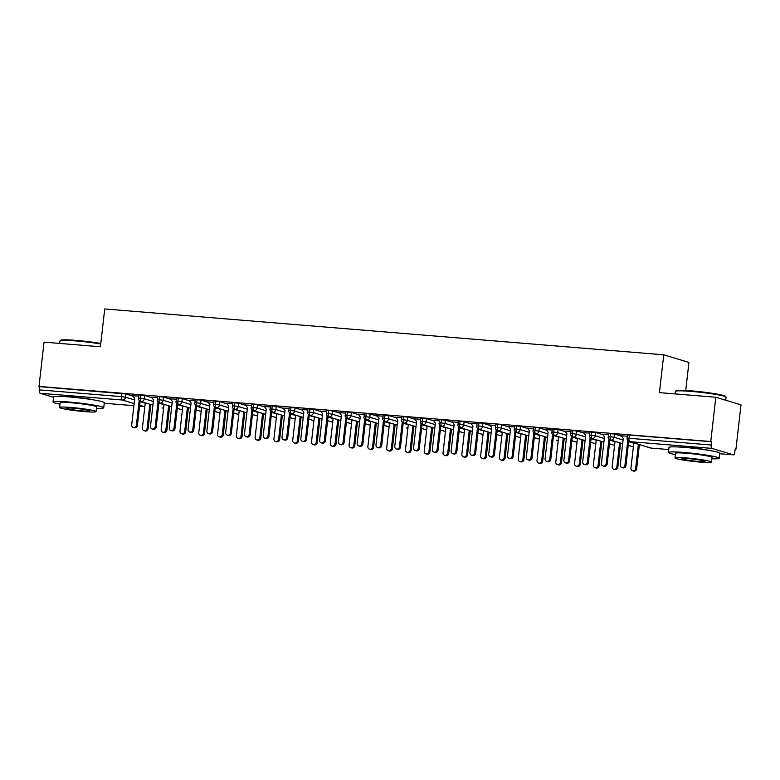 <?xml version="1.0" encoding="UTF-8"?>
<svg xmlns="http://www.w3.org/2000/svg" width="780" height="780" viewBox="0 0 780 780"><rect width="100%" height="100%" fill="white"/><g stroke="black" fill="none" stroke-linecap="round" stroke-linejoin="round"><path stroke-width="1.17" d="M65.53 396.649A15.922 1.209 6.5 0 1 73.115 397.01A15.922 1.209 6.5 0 1 92.742 399.75M680.92 447.135A15.922 1.209 6.5 0 1 688.506 447.496A15.922 1.209 6.5 0 1 708.133 450.235M53.557 397.312L40.189 393.266A3.062 1.17 -85.3 0 1 39.39 389.893L39.761 386.656L39 386.422L44.05 342.137L100.415 346.759L104.725 308.939L663.741 354.802L659.432 392.623L715.806 397.244L741 404.869L735.95 449.153L735.189 448.919L734.818 452.156A3.062 1.17 94.7 0 1 733.424 454.867L719.638 453.736L733.327 454.847A3.062 1.17 94.7 0 0 733.424 454.867M735.169 449.085L735.95 449.153M685.737 390.468L688.935 362.427L663.741 354.802M711.955 448.383L629.792 441.636A3.062 1.17 94.7 0 1 628.992 438.262L627.1 438.262L627.461 435.026L629.362 435.026L628.992 438.262L711.155 445A3.062 1.17 94.7 0 0 711.955 448.383L733.327 454.847M629.362 435.026L711.526 441.763L710.765 441.529L715.806 397.244M711.155 445L711.526 441.763M39 386.422L710.765 441.529M621.338 435.835L627.334 436.176M133.078 396.142L125.892 393.968L125.522 397.205L134.54 399.935M39.761 386.656L125.892 393.968M152.919 405.113L141.151 401.554A3.062 1.17 -85.3 0 1 140.351 398.171L138.547 398.18L138.908 394.943L144.68 395.509L144.31 398.746L153.328 401.476M151.866 397.693L144.68 395.509M132.785 395.762L138.781 396.094M159.51 396.474L159.139 399.711L163.098 400.286A3.062 2.818 106.8 0 1 159.49 402.997L171.697 406.692L159.939 403.094A3.062 1.17 -85.3 0 1 159.139 399.711L157.336 399.721L157.706 396.484L163.469 397.059L163.098 400.286L172.117 403.016M170.664 399.233L163.469 397.059M151.573 397.303L157.57 397.644M190.495 408.194L178.727 404.635A3.062 1.17 -85.3 0 1 177.928 401.252L176.124 401.261L176.495 398.024L182.257 398.599L181.896 401.837L190.915 404.557M189.452 400.774L182.257 398.599M170.362 398.843L176.358 399.185M209.284 409.734L197.516 406.175A3.062 1.17 -85.3 0 1 196.716 402.792L194.912 402.802L195.283 399.565L201.055 400.14L200.684 403.377L209.703 406.097M208.24 402.314L201.055 400.14M189.16 400.384L195.156 400.725M228.082 411.274L216.304 407.716A3.062 1.17 -85.3 0 1 215.504 404.342L213.701 404.342L214.071 401.105L219.843 401.68L219.472 404.918L228.491 407.648M227.029 403.855L219.843 401.68M207.948 401.924L213.944 402.265M246.87 412.815L235.102 409.256A3.062 1.17 -85.3 0 1 234.302 405.883L232.499 405.883L232.869 402.656L238.631 403.221L238.261 406.458L247.28 409.188M245.827 405.395L238.631 403.221M226.736 403.465L232.732 403.806M265.658 414.365L253.89 410.797A3.062 1.17 -85.3 0 1 253.09 407.423L251.287 407.433L251.657 404.196L257.419 404.761L257.049 407.998L266.068 410.728M264.615 406.936L257.419 404.761M245.524 405.005L251.521 405.346M284.447 415.906L272.678 412.347A3.062 1.17 -85.3 0 1 271.879 408.964L270.075 408.973L270.445 405.736L276.218 406.302L275.847 409.539L284.866 412.269M283.403 408.476L276.218 406.302M264.322 406.546L270.309 406.887M303.235 417.446L291.466 413.887A3.062 1.17 -85.3 0 1 290.667 410.504L288.863 410.514L289.234 407.277L295.006 407.843L294.635 411.079L303.654 413.81M302.192 410.017L295.006 407.843M283.111 408.086L289.107 408.427M309.826 408.808L309.465 412.045L313.423 412.62A3.062 2.818 106.8 0 1 309.816 415.331L322.023 419.026L310.264 415.428A3.062 1.17 -85.3 0 1 309.465 412.045L307.661 412.055L308.022 408.817L313.794 409.383L313.423 412.62L322.442 415.35M320.99 411.567L313.794 409.383M301.899 409.627L307.895 409.968M340.821 420.527L329.053 416.969A3.062 1.17 -85.3 0 1 328.253 413.585L326.45 413.595L326.82 410.358L332.582 410.933L332.212 414.16L341.231 416.89M339.778 413.107L332.582 410.933M320.687 411.177L326.683 411.518M359.609 422.068L347.841 418.509A3.062 1.17 -85.3 0 1 347.041 415.126L345.238 415.135L345.608 411.898L351.37 412.474L351.01 415.711L360.029 418.431M358.566 414.648L351.37 412.474M339.476 412.718L345.472 413.059M378.398 423.608L366.629 420.049A3.062 1.17 -85.3 0 1 365.83 416.666L364.026 416.676L364.397 413.439L370.168 414.014L369.798 417.251L378.817 419.971M377.354 416.188L370.168 414.014M358.273 414.258L364.27 414.599M397.195 425.149L385.427 421.59A3.062 1.17 -85.3 0 1 384.628 418.216L382.824 418.216L383.185 414.979L388.957 415.555L388.586 418.792L397.605 421.522M396.142 417.729L388.957 415.555M377.062 415.798L383.058 416.14M415.984 426.689L404.215 423.13A3.062 1.17 -85.3 0 1 403.416 419.757L401.612 419.757L401.983 416.53L407.745 417.095L407.375 420.332L416.393 423.062M414.94 419.269L407.745 417.095M395.85 417.339L401.846 417.68M434.772 428.23L423.004 424.671A3.062 1.17 -85.3 0 1 422.204 421.298L420.401 421.298L420.771 418.07L426.533 418.636L426.173 421.873L435.191 424.603M433.729 420.81L426.533 418.636M414.638 418.88L420.635 419.221M453.56 429.78L441.792 426.212A3.062 1.17 -85.3 0 1 440.993 422.838L439.189 422.848L439.559 419.611L445.331 420.176L444.961 423.413L453.979 426.143M452.517 422.351L445.331 420.176M433.436 420.42L439.433 420.761M460.151 421.142L459.79 424.378L463.749 424.954A3.062 2.818 106.8 0 1 460.142 427.664L472.348 431.36L460.59 427.762A3.062 1.17 -85.3 0 1 459.79 424.378L457.987 424.388L458.348 421.151L464.119 421.717L463.749 424.954L472.768 427.684M471.305 423.891L464.119 421.717M452.224 421.96L458.221 422.302M491.147 432.861L479.378 429.302A3.062 1.17 -85.3 0 1 478.579 425.919L476.775 425.929L477.145 422.692L482.908 423.257L482.537 426.494L491.556 429.224M490.103 425.441L482.908 423.257M471.013 423.501L477.009 423.842M509.935 434.401L498.166 430.843A3.062 1.17 -85.3 0 1 497.367 427.459L495.563 427.469L495.934 424.232L501.696 424.808L501.335 428.035L510.354 430.765M508.892 426.982L501.696 424.808M489.801 425.051L495.797 425.392M528.723 435.942L516.955 432.383A3.062 1.17 -85.3 0 1 516.155 429L514.351 429.01L514.722 425.773L520.494 426.348L520.124 429.585L529.142 432.305M527.68 428.522L520.494 426.348M508.599 426.592L514.595 426.933M547.521 437.482L535.743 433.924A3.062 1.17 -85.3 0 1 534.943 430.54L533.14 430.55L533.51 427.313L539.282 427.889L538.912 431.125L547.931 433.846M546.468 430.063L539.282 427.889M527.387 428.132L533.383 428.473M566.309 439.023L554.541 435.464A3.062 1.17 -85.3 0 1 553.742 432.081L551.938 432.091L552.298 428.854L558.071 429.429L557.7 432.666L566.719 435.396M565.266 431.603L558.071 429.429M546.175 429.673L552.172 430.014M585.097 440.563L573.329 437.005A3.062 1.17 -85.3 0 1 572.53 433.631L570.726 433.631L571.096 430.394L576.859 430.969L576.488 434.206L585.507 436.936M584.054 433.144L576.859 430.969M564.964 431.213L570.96 431.555M603.886 442.104L592.117 438.545A3.062 1.17 -85.3 0 1 591.318 435.172L589.514 435.172L589.885 431.944L595.647 432.51L595.286 435.747L604.305 438.477M602.842 434.684L595.647 432.51M583.762 432.754L589.748 433.095M610.477 433.475L610.106 436.712L614.075 437.287A3.062 2.818 106.8 0 1 610.467 439.998L622.674 443.693L610.906 440.086A3.062 1.17 -85.3 0 1 610.106 436.712L608.303 436.722L608.673 433.485L614.445 434.05L614.075 437.287L623.093 440.017M621.631 436.225L614.445 434.05M602.55 434.294L608.546 434.635M632.521 446.569A3.062 1.17 -85.3 0 1 632.385 446.569A3.062 1.17 -85.3 0 1 632.288 446.56L628.251 445.341M633.418 446.404A3.062 2.818 106.8 0 1 631.839 446.462L632.365 446.569A3.062 1.17 -85.3 0 1 632.365 446.569A3.062 3.062 0 0 0 633.409 446.482M589.514 435.172C589.036 436.342 589.758 437.434 591.669 438.457A3.062 2.818 106.8 0 0 595.286 435.747L591.318 435.172L591.688 431.935M613.724 445.019A3.062 1.17 -85.3 0 1 613.587 445.029A3.062 1.17 -85.3 0 1 613.499 445.019L609.463 443.791M614.63 444.863A3.062 2.818 106.8 0 1 613.051 444.922L613.577 445.029A3.062 1.17 -85.3 0 1 613.577 445.029A3.062 3.062 0 0 0 614.62 444.941M570.726 433.631C570.248 434.801 570.96 435.893 572.881 436.917A3.062 2.818 106.8 0 0 576.488 434.206L572.53 433.631L572.9 430.394M594.935 443.479A3.062 1.17 -85.3 0 1 594.799 443.488A3.062 1.17 -85.3 0 1 594.701 443.469L590.675 442.25M595.842 443.323A3.062 2.818 106.8 0 1 594.253 443.381L594.779 443.488A3.062 1.17 -85.3 0 1 594.779 443.488A3.062 3.062 0 0 0 595.832 443.401M551.938 432.091C551.45 433.261 552.172 434.353 554.092 435.377A3.062 2.818 106.8 0 0 557.7 432.666L553.742 432.081L554.102 428.854M576.147 441.938A3.062 1.17 -85.3 0 1 576.01 441.948A3.062 1.17 -85.3 0 1 575.991 441.948A3.062 1.17 -85.3 0 1 575.913 441.928L571.886 440.71M533.14 430.55C532.662 431.72 533.383 432.812 535.304 433.826A3.062 2.818 106.8 0 0 538.912 431.125L534.943 430.54L535.314 427.313M558.256 440.232A3.062 2.818 106.8 0 1 557.125 440.388L557.203 440.407A3.062 1.17 -85.3 0 1 557.203 440.407A3.062 1.17 -85.3 0 1 557.125 440.388A3.062 2.818 106.8 0 1 556.676 440.3M557.359 440.398A3.062 1.17 -85.3 0 1 557.222 440.407A3.062 3.062 0 0 0 558.246 440.32M514.351 429.01C513.874 430.17 514.595 431.272 516.506 432.286A3.062 2.818 106.8 0 0 520.124 429.585L516.155 429L516.526 425.763M538.561 438.857A3.062 1.17 -85.3 0 1 538.424 438.867A3.062 1.17 -85.3 0 1 538.414 438.867A3.062 1.17 -85.3 0 1 538.337 438.848L534.3 437.629M495.563 427.469C495.085 428.63 495.797 429.721 497.718 430.745A3.062 2.818 106.8 0 0 501.335 428.035L497.367 427.459L497.738 424.223M519.773 437.317A3.062 1.17 -85.3 0 1 519.636 437.327A3.062 1.17 -85.3 0 1 519.538 437.307L515.512 436.088M520.679 437.151A3.062 2.818 106.8 0 1 519.1 437.209L519.617 437.327A3.062 1.17 -85.3 0 1 519.617 437.327A3.062 3.062 0 0 0 520.669 437.229M476.775 425.929C476.287 427.089 477.009 428.181 478.93 429.205A3.062 2.818 106.8 0 0 482.537 426.494L478.579 425.919L478.949 422.682M500.984 435.776A3.062 1.17 -85.3 0 1 500.848 435.786A3.062 1.17 -85.3 0 1 500.828 435.786A3.062 1.17 -85.3 0 1 500.75 435.767L496.723 434.548M482.196 434.236A3.062 1.17 -85.3 0 1 482.06 434.245A3.062 1.17 -85.3 0 1 482.04 434.236A3.062 1.17 -85.3 0 1 481.962 434.226L477.925 433.007M439.189 422.848C438.711 424.008 439.433 425.1 441.344 426.124A3.062 2.818 106.8 0 0 444.961 423.413L440.993 422.838L441.363 419.601M464.305 432.529A3.062 2.818 106.8 0 1 463.174 432.685L459.137 431.467L463.252 432.695A3.062 1.17 -85.3 0 1 463.252 432.695A3.062 1.17 -85.3 0 1 463.174 432.685A3.062 2.818 106.8 0 1 462.725 432.588M463.408 432.695A3.062 1.17 -85.3 0 1 463.261 432.705A3.062 3.062 0 0 0 464.295 432.607M420.401 421.298C419.923 422.468 420.635 423.56 422.555 424.583A3.062 2.818 106.8 0 0 426.173 421.873L422.204 421.298L422.575 418.06M444.61 431.145A3.062 1.17 -85.3 0 1 444.473 431.155A3.062 1.17 -85.3 0 1 444.376 431.145L440.349 429.916M445.517 430.989A3.062 2.818 106.8 0 1 443.937 431.048L444.464 431.155A3.062 1.17 -85.3 0 1 444.464 431.155A3.062 3.062 0 0 0 445.507 431.067M401.612 419.757C401.135 420.927 401.846 422.019 403.767 423.043A3.062 2.818 106.8 0 0 407.375 420.332L403.416 419.757L403.786 416.52M425.822 429.604A3.062 1.17 -85.3 0 1 425.685 429.614A3.062 1.17 -85.3 0 1 425.587 429.595L421.561 428.376M426.728 429.448A3.062 2.818 106.8 0 1 425.139 429.507L425.665 429.614A3.062 1.17 -85.3 0 1 425.665 429.614A3.062 3.062 0 0 0 426.719 429.526M382.824 418.216C382.337 419.386 383.058 420.478 384.979 421.502A3.062 2.818 106.8 0 0 388.586 418.792L384.628 418.216L384.988 414.979M407.93 427.908A3.062 2.818 106.8 0 1 406.799 428.054L406.877 428.074A3.062 1.17 -85.3 0 1 406.799 428.054A3.062 2.818 106.8 0 1 406.351 427.966M364.026 416.676C363.548 417.846 364.27 418.938 366.181 419.952A3.062 2.818 106.8 0 0 369.798 417.251L365.83 416.666L366.2 413.439M388.245 426.523A3.062 1.17 -85.3 0 1 388.108 426.533A3.062 1.17 -85.3 0 1 388.011 426.514L383.974 425.295M389.142 426.358A3.062 2.818 106.8 0 1 387.562 426.426L388.089 426.533A3.062 1.17 -85.3 0 1 388.089 426.533A3.062 3.062 0 0 0 389.132 426.445M345.238 415.135C344.76 416.296 345.481 417.398 347.392 418.411A3.062 2.818 106.8 0 0 351.01 415.711L347.041 415.126L347.412 411.889M369.447 424.983A3.062 1.17 -85.3 0 1 369.31 424.993A3.062 1.17 -85.3 0 1 369.301 424.993A3.062 1.17 -85.3 0 1 369.223 424.973L365.186 423.755M326.45 413.595C325.972 414.755 326.683 415.847 328.604 416.871A3.062 2.818 106.8 0 0 332.212 414.16L328.253 413.585L328.624 410.348M350.659 423.442A3.062 1.17 -85.3 0 1 350.522 423.452A3.062 1.17 -85.3 0 1 350.425 423.433L346.398 422.214M351.565 423.277A3.062 2.818 106.8 0 1 349.976 423.335L350.503 423.452A3.062 1.17 -85.3 0 1 350.503 423.452A3.062 3.062 0 0 0 351.556 423.365M331.87 421.902A3.062 1.17 -85.3 0 1 331.734 421.912A3.062 1.17 -85.3 0 1 331.715 421.912A3.062 1.17 -85.3 0 1 331.636 421.892L327.61 420.673M288.863 410.514C288.385 411.674 289.107 412.766 291.028 413.79A3.062 2.818 106.8 0 0 294.635 411.079L290.667 410.504L291.037 407.267M313.979 420.196A3.062 2.818 106.8 0 1 312.848 420.352L308.812 419.133L312.926 420.361A3.062 1.17 -85.3 0 1 312.926 420.361A3.062 1.17 -85.3 0 1 312.848 420.352A3.062 2.818 106.8 0 1 312.4 420.254M313.082 420.361A3.062 1.17 -85.3 0 1 312.946 420.371A3.062 3.062 0 0 0 313.969 420.274M270.075 408.973C269.597 410.134 270.319 411.226 272.23 412.25A3.062 2.818 106.8 0 0 275.847 409.539L271.879 408.964L272.249 405.727M294.284 418.821A3.062 1.17 -85.3 0 1 294.148 418.831A3.062 1.17 -85.3 0 1 294.06 418.811L290.023 417.593M295.191 418.655A3.062 2.818 106.8 0 1 293.611 418.714L294.138 418.821A3.062 1.17 -85.3 0 1 294.138 418.821A3.062 3.062 0 0 0 295.181 418.733M251.287 407.433C250.809 408.593 251.521 409.685 253.441 410.709A3.062 2.818 106.8 0 0 257.049 407.998L253.09 407.423L253.461 404.186M275.496 417.271A3.062 1.17 -85.3 0 1 275.36 417.281A3.062 1.17 -85.3 0 1 275.262 417.271L271.235 416.052M276.403 417.115A3.062 2.818 106.8 0 1 274.814 417.173L275.34 417.281A3.062 1.17 -85.3 0 1 275.34 417.281A3.062 3.062 0 0 0 276.393 417.193M232.499 405.883C232.011 407.053 232.732 408.145 234.653 409.168A3.062 2.818 106.8 0 0 238.261 406.458L234.302 405.883L234.673 402.646M256.708 415.73A3.062 1.17 -85.3 0 1 256.571 415.74A3.062 1.17 -85.3 0 1 256.474 415.72L252.447 414.502M257.615 415.574A3.062 2.818 106.8 0 1 256.025 415.633L256.552 415.74A3.062 1.17 -85.3 0 1 256.552 415.74A3.062 3.062 0 0 0 257.605 415.652M213.701 404.342C213.223 405.512 213.944 406.604 215.865 407.628A3.062 2.818 106.8 0 0 219.472 404.918L215.504 404.342L215.875 401.105M237.919 414.19A3.062 1.17 -85.3 0 1 237.783 414.2A3.062 1.17 -85.3 0 1 237.764 414.2A3.062 1.17 -85.3 0 1 237.685 414.18L233.649 412.961M194.912 402.802C194.434 403.972 195.156 405.064 197.067 406.087A3.062 2.818 106.8 0 0 200.684 403.377L196.716 402.792L197.086 399.565M219.121 412.649A3.062 1.17 -85.3 0 1 218.985 412.659A3.062 1.17 -85.3 0 1 218.897 412.639L214.861 411.421M220.028 412.493A3.062 2.818 106.8 0 1 218.449 412.552L218.975 412.659A3.062 1.17 -85.3 0 1 218.975 412.659A3.062 3.062 0 0 0 220.018 412.571M176.124 401.261C175.646 402.421 176.358 403.523 178.279 404.537A3.062 2.818 106.8 0 0 181.896 401.837L177.928 401.252L178.298 398.014M200.333 411.109A3.062 1.17 -85.3 0 1 200.197 411.119A3.062 1.17 -85.3 0 1 200.187 411.119A3.062 1.17 -85.3 0 1 200.099 411.099L196.072 409.88M181.545 409.568A3.062 1.17 -85.3 0 1 181.409 409.578A3.062 1.17 -85.3 0 1 181.311 409.558L177.284 408.34M182.452 409.402A3.062 2.818 106.8 0 1 180.862 409.461L181.389 409.578A3.062 1.17 -85.3 0 1 181.389 409.578A3.062 3.062 0 0 0 182.442 409.49M138.547 398.18C138.06 399.34 138.781 400.433 140.702 401.456A3.062 2.818 106.8 0 0 144.31 398.746L140.351 398.171L140.712 394.933M163.654 407.862A3.062 2.818 106.8 0 1 162.523 408.018L162.601 408.037A3.062 1.17 -85.3 0 1 162.523 408.018A3.062 2.818 106.8 0 1 162.074 407.921M621.212 435.679L623.279 438.399L620.256 464.89A2.554 2.35 -73.2 0 0 621.865 467.522A2.554 2.35 -73.2 0 0 624.956 465.27L625.95 465.572A2.554 2.35 106.8 0 1 622.859 467.825L621.865 467.522M628.709 441.314L625.95 465.572M627.773 440.554L624.956 465.27M635.642 468.507L636.636 468.809A2.554 2.35 106.8 0 1 633.545 471.061L632.56 470.759A2.554 2.35 -73.2 0 0 635.642 468.507L638.401 444.308M633.818 442.913L630.942 468.127A2.554 2.35 -73.2 0 0 632.56 470.759M636.636 468.809L639.395 444.6M602.423 434.138L604.49 436.858L601.468 463.349A2.554 2.35 -73.2 0 0 603.076 465.982A2.554 2.35 -73.2 0 0 606.167 463.729L607.162 464.032A2.554 2.35 106.8 0 1 604.071 466.284L603.076 465.982M609.921 439.774L607.162 464.032M608.985 439.013L606.167 463.729M583.635 432.598L585.692 435.318L582.679 461.809A2.554 2.35 -73.2 0 0 584.288 464.441A2.554 2.35 -73.2 0 0 587.379 462.189L588.364 462.491A2.554 2.35 106.8 0 1 585.283 464.744L584.288 464.441M591.133 438.233L588.364 462.491M590.187 437.463L587.379 462.189M564.847 431.048L566.904 433.768L563.891 460.268A2.554 2.35 -73.2 0 0 565.5 462.901A2.554 2.35 -73.2 0 0 568.581 460.648L569.575 460.951A2.554 2.35 106.8 0 1 566.485 463.203L565.5 462.901M572.344 436.693L569.575 460.951M571.399 435.923L568.581 460.648M546.058 429.507L548.116 432.227L545.093 458.728A2.554 2.35 -73.2 0 0 546.702 461.36A2.554 2.35 -73.2 0 0 549.793 459.108L550.787 459.41A2.554 2.35 106.8 0 1 547.697 461.662L546.702 461.36M553.547 435.152L550.787 459.41M552.611 434.382L549.793 459.108M616.853 466.966L617.848 467.269A2.554 2.35 106.8 0 1 614.757 469.511L613.762 469.219A2.554 2.35 -73.2 0 0 616.853 466.966L619.612 442.767M615.03 441.382L612.154 466.577A2.554 2.35 -73.2 0 0 613.762 469.219M617.848 467.269L620.607 443.069M598.065 465.426L599.059 465.728A2.554 2.35 106.8 0 1 595.969 467.971L594.974 467.678A2.554 2.35 -73.2 0 0 598.065 465.426L600.824 441.226M596.232 439.832L593.365 465.036A2.554 2.35 -73.2 0 0 594.974 467.678M599.059 465.728L601.809 441.519M579.277 463.885L580.261 464.188A2.554 2.35 106.8 0 1 577.181 466.43L576.186 466.128A2.554 2.35 -73.2 0 0 579.277 463.885L582.026 439.676M577.444 438.292L574.577 463.495A2.554 2.35 -73.2 0 0 576.186 466.128M580.261 464.188L583.021 439.978M560.479 462.345L561.473 462.637A2.554 2.35 106.8 0 1 558.383 464.89L557.398 464.587A2.554 2.35 -73.2 0 0 560.479 462.345L563.238 438.136M558.655 436.751L555.789 461.955A2.554 2.35 -73.2 0 0 557.398 464.587M561.473 462.637L564.233 438.438M675.46 391.267L676.143 390.731A24.901 1.891 6.5 0 1 691.48 390.868A24.901 1.891 6.5 0 1 725.478 396.357L726.024 397.03A25.516 1.94 -173.5 0 0 691.178 391.404A25.516 1.94 -173.5 0 0 675.46 391.267A25.516 1.94 -173.5 0 0 675.373 391.404L675.09 393.9M725.731 400.247L726.073 397.186A25.516 1.94 -173.5 0 0 726.024 397.03M711.867 458.786A25.516 1.94 -173.5 0 0 719.121 458.26A25.516 1.94 -173.5 0 0 684.226 452.478A25.516 1.94 -173.5 0 0 668.411 452.478A25.516 1.94 -173.5 0 0 675.363 454.623M719.121 458.26L719.696 453.2A25.516 1.94 -173.5 0 0 684.801 447.427A25.516 1.94 -173.5 0 0 668.986 447.427L668.411 452.478M674.983 457.938L675.509 453.287A18.369 1.394 6.5 0 1 686.897 453.287A18.369 1.394 6.5 0 1 712.023 457.45L711.487 462.101A18.369 1.394 -173.5 0 0 686.361 457.938A18.369 1.394 -173.5 0 0 674.983 457.938A18.369 1.394 -173.5 0 0 700.108 462.101A18.369 1.394 -173.5 0 0 711.487 462.101M688.808 458.679A11.837 0.897 -173.5 0 0 681.476 458.679A11.837 0.897 -173.5 0 0 697.661 461.36A11.837 0.897 -173.5 0 0 705.003 461.36A11.837 0.897 -173.5 0 0 688.808 458.679M100.727 344A25.516 1.94 -173.5 0 0 75.796 340.918A25.516 1.94 -173.5 0 0 60.07 340.782L60.752 340.246A24.901 1.891 6.5 0 1 76.089 340.382A24.901 1.891 6.5 0 1 100.795 343.453M96.476 408.301A25.516 1.94 -173.5 0 0 103.73 407.774A25.516 1.94 -173.5 0 0 68.835 401.993A25.516 1.94 -173.5 0 0 53.02 401.993A25.516 1.94 -173.5 0 0 59.972 404.137M103.73 407.774L104.305 402.714A25.516 1.94 -173.5 0 0 69.41 396.942A25.516 1.94 -173.5 0 0 53.605 396.942L53.02 401.993M59.592 407.452L60.128 402.802A18.369 1.394 6.5 0 1 71.507 402.802A18.369 1.394 6.5 0 1 96.632 406.965L96.096 411.616A18.369 1.394 -173.5 0 0 70.98 407.452A18.369 1.394 -173.5 0 0 59.592 407.452A18.369 1.394 -173.5 0 0 84.718 411.616A18.369 1.394 -173.5 0 0 96.096 411.616M73.417 408.194A11.837 0.897 -173.5 0 0 66.085 408.194A11.837 0.897 -173.5 0 0 82.27 410.875A11.837 0.897 -173.5 0 0 89.612 410.875A11.837 0.897 -173.5 0 0 73.417 408.194M60.07 340.782A25.516 1.94 -173.5 0 0 59.982 340.918L59.699 343.415M527.26 427.966L529.327 430.687L526.305 457.177A2.554 2.35 -73.2 0 0 527.914 459.82A2.554 2.35 -73.2 0 0 531.005 457.567L531.999 457.87A2.554 2.35 106.8 0 1 528.908 460.112L527.914 459.82M534.758 433.612L531.999 457.87M533.822 432.841L531.005 457.567M541.691 460.805L542.685 461.097A2.554 2.35 106.8 0 1 539.594 463.349L538.6 463.047A2.554 2.35 -73.2 0 0 541.691 460.805L544.45 436.595M539.867 435.211L536.991 460.415A2.554 2.35 -73.2 0 0 538.6 463.047M542.685 461.097L545.444 436.898M508.472 426.426L510.529 429.146L507.517 455.637A2.554 2.35 -73.2 0 0 509.125 458.279A2.554 2.35 -73.2 0 0 512.216 456.027L513.201 456.329A2.554 2.35 106.8 0 1 510.12 458.572L509.125 458.279M515.97 432.071L513.201 456.329M515.034 431.301L512.216 456.027M489.684 424.885L491.741 427.606L488.728 454.096A2.554 2.35 -73.2 0 0 490.337 456.729A2.554 2.35 -73.2 0 0 493.418 454.486L494.413 454.789A2.554 2.35 106.8 0 1 491.332 457.031L490.337 456.729M497.182 430.531L494.413 454.789M496.236 429.76L493.418 454.486M470.896 423.345L472.953 426.065L469.93 452.556A2.554 2.35 -73.2 0 0 471.549 455.188A2.554 2.35 -73.2 0 0 474.63 452.946L475.624 453.238A2.554 2.35 106.8 0 1 472.534 455.491L471.549 455.188M478.384 428.981L475.624 453.238M477.448 428.22L474.63 452.946M522.902 459.254L523.897 459.556A2.554 2.35 106.8 0 1 520.806 461.809L519.812 461.506A2.554 2.35 -73.2 0 0 522.902 459.254L525.661 435.055M521.079 433.67L518.203 458.874A2.554 2.35 -73.2 0 0 519.812 461.506M523.897 459.556L526.646 435.357M504.114 457.714L505.099 458.016A2.554 2.35 106.8 0 1 502.018 460.268L501.023 459.966A2.554 2.35 -73.2 0 0 504.114 457.714L506.863 433.514M502.281 432.13L499.415 457.334A2.554 2.35 -73.2 0 0 501.023 459.966M505.099 458.016L507.858 433.816M485.316 456.173L486.31 456.476A2.554 2.35 106.8 0 1 483.229 458.728L482.235 458.425A2.554 2.35 -73.2 0 0 485.316 456.173L488.075 431.974M483.493 430.589L480.626 455.793A2.554 2.35 -73.2 0 0 482.235 458.425M486.31 456.476L489.07 432.276M452.098 421.805L454.165 424.525L451.142 451.015A2.554 2.35 -73.2 0 0 452.751 453.648A2.554 2.35 -73.2 0 0 455.842 451.406L456.836 451.698A2.554 2.35 106.8 0 1 453.745 453.95L452.751 453.648M459.595 427.44L456.836 451.698M458.659 426.68L455.842 451.406M466.528 454.633L467.522 454.935A2.554 2.35 106.8 0 1 464.431 457.187L463.437 456.885A2.554 2.35 -73.2 0 0 466.528 454.633L469.287 430.433M464.704 429.049L461.828 454.252A2.554 2.35 -73.2 0 0 463.437 456.885M467.522 454.935L470.281 430.735M433.31 420.264L435.367 422.984L432.354 449.475A2.554 2.35 -73.2 0 0 433.963 452.107A2.554 2.35 -73.2 0 0 437.053 449.855L438.048 450.157A2.554 2.35 106.8 0 1 434.957 452.41L433.963 452.107M440.807 425.899L438.048 450.157M439.871 425.139L437.053 449.855M447.74 453.092L448.734 453.394A2.554 2.35 106.8 0 1 445.643 455.637L444.649 455.344A2.554 2.35 -73.2 0 0 447.74 453.092L450.499 428.893M445.916 427.508L443.04 452.702A2.554 2.35 -73.2 0 0 444.649 455.344M448.734 453.394L451.493 429.195M414.521 418.723L416.578 421.444L413.566 447.935A2.554 2.35 -73.2 0 0 415.174 450.567A2.554 2.35 -73.2 0 0 418.255 448.315L419.25 448.617A2.554 2.35 106.8 0 1 416.169 450.869L415.174 450.567M422.019 424.359L419.25 448.617M421.073 423.598L418.255 448.315M428.951 451.552L429.936 451.854A2.554 2.35 106.8 0 1 426.855 454.096L425.86 453.804A2.554 2.35 -73.2 0 0 428.951 451.552L431.71 427.352M427.118 425.958L424.252 451.162A2.554 2.35 -73.2 0 0 425.86 453.804M429.936 451.854L432.695 427.645M395.733 417.173L397.79 419.903L394.768 446.394A2.554 2.35 -73.2 0 0 396.386 449.026A2.554 2.35 -73.2 0 0 399.467 446.774L400.462 447.077A2.554 2.35 106.8 0 1 397.371 449.329L396.386 449.026M403.231 422.819L400.462 447.077M402.285 422.048L399.467 446.774M410.153 450.011L411.148 450.313A2.554 2.35 106.8 0 1 408.067 452.556L407.072 452.254A2.554 2.35 -73.2 0 0 410.153 450.011L412.912 425.812M408.33 424.418L405.464 449.621A2.554 2.35 -73.2 0 0 407.072 452.254M411.148 450.313L413.907 426.104M376.935 415.633L379.002 418.353L375.979 444.853A2.554 2.35 -73.2 0 0 377.588 447.486A2.554 2.35 -73.2 0 0 380.679 445.234L381.673 445.536A2.554 2.35 106.8 0 1 378.583 447.788L377.588 447.486M384.433 421.278L381.673 445.536M383.497 420.508L380.679 445.234M391.365 448.471L392.36 448.763A2.554 2.35 106.8 0 1 389.269 451.015L388.284 450.713A2.554 2.35 -73.2 0 0 391.365 448.471L394.124 424.261M389.542 422.877L386.665 448.081A2.554 2.35 -73.2 0 0 388.284 450.713M392.36 448.763L395.119 424.564M358.147 414.092L360.214 416.812L357.191 443.303A2.554 2.35 -73.2 0 0 358.8 445.945A2.554 2.35 -73.2 0 0 361.891 443.693L362.885 443.995A2.554 2.35 106.8 0 1 359.794 446.238L358.8 445.945M365.644 419.738L362.885 443.995M364.709 418.967L361.891 443.693M372.577 446.93L373.571 447.223A2.554 2.35 106.8 0 1 370.481 449.475L369.486 449.173A2.554 2.35 -73.2 0 0 372.577 446.93L375.336 422.721M370.753 421.337L367.877 446.54A2.554 2.35 -73.2 0 0 369.486 449.173M373.571 447.223L376.331 423.023M339.358 412.552L341.416 415.272L338.403 441.763A2.554 2.35 -73.2 0 0 340.012 444.405A2.554 2.35 -73.2 0 0 343.102 442.153L344.087 442.455A2.554 2.35 106.8 0 1 341.006 444.697L340.012 444.405M346.856 418.197L344.087 442.455M345.91 417.427L343.102 442.153M353.788 445.38L354.783 445.682A2.554 2.35 106.8 0 1 351.692 447.935L350.698 447.632A2.554 2.35 -73.2 0 0 353.788 445.38L356.548 421.18M351.956 419.796L349.089 445A2.554 2.35 -73.2 0 0 350.698 447.632M354.783 445.682L357.532 421.483M320.57 411.011L322.627 413.731L319.615 440.222A2.554 2.35 -73.2 0 0 321.223 442.855A2.554 2.35 -73.2 0 0 324.305 440.612L325.299 440.915A2.554 2.35 106.8 0 1 322.208 443.157L321.223 442.855M328.068 416.656L325.299 440.915M327.122 415.886L324.305 440.612M335 443.84L335.985 444.142A2.554 2.35 106.8 0 1 332.904 446.394L331.909 446.092A2.554 2.35 -73.2 0 0 335 443.84L337.75 419.64M333.167 418.255L330.301 443.459A2.554 2.35 -73.2 0 0 331.909 446.092M335.985 444.142L338.744 419.942M301.772 409.471L303.839 412.191L300.817 438.682A2.554 2.35 -73.2 0 0 302.425 441.314A2.554 2.35 -73.2 0 0 305.516 439.072L306.511 439.364A2.554 2.35 106.8 0 1 303.42 441.616L302.425 441.314M309.27 415.106L306.511 439.364M308.334 414.346L305.516 439.072M316.202 442.299L317.197 442.601A2.554 2.35 106.8 0 1 314.106 444.853L313.121 444.551A2.554 2.35 -73.2 0 0 316.202 442.299L318.962 418.099M314.379 416.715L311.503 441.919A2.554 2.35 -73.2 0 0 313.121 444.551M317.197 442.601L319.956 418.402M282.984 407.93L285.051 410.651L282.029 437.141A2.554 2.35 -73.2 0 0 283.637 439.774A2.554 2.35 -73.2 0 0 286.728 437.531L287.723 437.824A2.554 2.35 106.8 0 1 284.632 440.076L283.637 439.774M290.482 413.566L287.723 437.824M289.546 412.805L286.728 437.531M297.414 440.758L298.409 441.061A2.554 2.35 106.8 0 1 295.318 443.313L294.323 443.011A2.554 2.35 -73.2 0 0 297.414 440.758L300.173 416.559M295.591 415.174L292.715 440.378A2.554 2.35 -73.2 0 0 294.323 443.011M298.409 441.061L301.168 416.861M264.196 406.39L266.253 409.11L263.24 435.601A2.554 2.35 -73.2 0 0 264.849 438.233A2.554 2.35 -73.2 0 0 267.94 435.981L268.924 436.283A2.554 2.35 106.8 0 1 265.844 438.535L264.849 438.233M271.694 412.025L268.924 436.283M270.757 411.265L267.94 435.981M278.626 439.218L279.62 439.52A2.554 2.35 106.8 0 1 276.529 441.773L275.535 441.47A2.554 2.35 -73.2 0 0 278.626 439.218L281.385 415.019M276.802 413.634L273.926 438.828A2.554 2.35 -73.2 0 0 275.535 441.47M279.62 439.52L282.37 415.321M245.407 404.849L247.465 407.569L244.452 434.06A2.554 2.35 -73.2 0 0 246.061 436.693A2.554 2.35 -73.2 0 0 249.142 434.44L250.136 434.743A2.554 2.35 106.8 0 1 247.055 436.995L246.061 436.693M252.905 410.485L250.136 434.743M251.96 409.724L249.142 434.44M259.837 437.677L260.822 437.98A2.554 2.35 106.8 0 1 257.741 440.222L256.747 439.93A2.554 2.35 -73.2 0 0 259.837 437.677L262.587 413.478M258.005 412.084L255.138 437.287A2.554 2.35 -73.2 0 0 256.747 439.93M260.822 437.98L263.581 413.77M226.619 403.309L228.676 406.029L225.654 432.52A2.554 2.35 -73.2 0 0 227.263 435.152A2.554 2.35 -73.2 0 0 230.353 432.9L231.348 433.202A2.554 2.35 106.8 0 1 228.257 435.454L227.263 435.152M234.107 408.944L231.348 433.202M233.171 408.174L230.353 432.9M241.04 436.137L242.034 436.439A2.554 2.35 106.8 0 1 238.943 438.682L237.958 438.389A2.554 2.35 -73.2 0 0 241.04 436.137L243.799 411.938M239.216 410.543L236.35 435.747A2.554 2.35 -73.2 0 0 237.958 438.389M242.034 436.439L244.793 412.23M207.821 401.758L209.888 404.479L206.866 430.979A2.554 2.35 -73.2 0 0 208.474 433.612A2.554 2.35 -73.2 0 0 211.565 431.36L212.56 431.662A2.554 2.35 106.8 0 1 209.469 433.914L208.474 433.612M215.319 407.404L212.56 431.662M214.383 406.633L211.565 431.36M222.251 434.596L223.246 434.889A2.554 2.35 106.8 0 1 220.155 437.141L219.16 436.839A2.554 2.35 -73.2 0 0 222.251 434.596L225.011 410.387M220.428 409.003L217.552 434.206A2.554 2.35 -73.2 0 0 219.16 436.839M223.246 434.889L226.005 410.69M189.033 400.218L191.09 402.938L188.078 429.429A2.554 2.35 -73.2 0 0 189.686 432.071A2.554 2.35 -73.2 0 0 192.777 429.819L193.762 430.121A2.554 2.35 106.8 0 1 190.681 432.373L189.686 432.071M196.531 405.863L193.762 430.121M195.595 405.093L192.777 429.819M203.463 433.056L204.457 433.348A2.554 2.35 106.8 0 1 201.367 435.601L200.372 435.298A2.554 2.35 -73.2 0 0 203.463 433.056L206.222 408.847M201.64 407.462L198.764 432.666A2.554 2.35 -73.2 0 0 200.372 435.298M204.457 433.348L207.207 409.149M170.245 398.677L172.302 401.398L169.289 427.889A2.554 2.35 -73.2 0 0 170.898 430.531A2.554 2.35 -73.2 0 0 173.979 428.279L174.974 428.581A2.554 2.35 106.8 0 1 171.893 430.823L170.898 430.531M177.743 404.323L174.974 428.581M176.797 403.552L173.979 428.279M184.675 431.506L185.659 431.808A2.554 2.35 106.8 0 1 182.578 434.06L181.584 433.758A2.554 2.35 -73.2 0 0 184.675 431.506L187.424 407.306M182.842 405.922L179.975 431.125A2.554 2.35 -73.2 0 0 181.584 433.758M185.659 431.808L188.419 407.608M151.457 397.137L153.514 399.857L150.491 426.348A2.554 2.35 -73.2 0 0 152.11 428.981A2.554 2.35 -73.2 0 0 155.191 426.738L156.185 427.04A2.554 2.35 106.8 0 1 153.095 429.283L152.11 428.981M158.945 402.782L156.185 427.04M158.008 402.012L155.191 426.738M165.877 429.965L166.871 430.267A2.554 2.35 106.8 0 1 163.79 432.52L162.796 432.218A2.554 2.35 -73.2 0 0 165.877 429.965L168.636 405.766M164.053 404.381L161.187 429.585A2.554 2.35 -73.2 0 0 162.796 432.218M166.871 430.267L169.63 406.068M132.659 395.596L134.726 398.317L131.703 424.808A2.554 2.35 -73.2 0 0 133.312 427.44A2.554 2.35 -73.2 0 0 136.403 425.197L137.397 425.49A2.554 2.35 106.8 0 1 134.306 427.742L133.312 427.44M140.156 401.232L137.397 425.49M139.22 400.471L136.403 425.197M147.089 428.425L148.083 428.727A2.554 2.35 106.8 0 1 144.992 430.979L144.007 430.677A2.554 2.35 -73.2 0 0 147.089 428.425L149.848 404.225M145.265 402.841L142.389 428.044A2.554 2.35 -73.2 0 0 144.007 430.677M148.083 428.727L150.842 404.527M627.1 438.262A3.062 3.062 0 0 0 629.255 441.538A3.062 2.818 106.8 0 0 629.792 441.636L651.173 448.11L668.752 449.543M629.255 441.538L650.627 448.003A3.062 2.818 106.8 0 0 651.173 448.11A3.062 1.17 94.7 0 0 651.261 448.12A3.062 1.17 94.7 0 0 651.358 448.12M133.887 405.678L104.247 403.25L133.887 405.668M143.969 406.487A3.062 1.17 -85.3 0 1 143.822 406.497L139.601 406.146L143.734 406.477L139.698 405.259M134.121 403.572L122.353 400.013L40.189 393.266M39.39 389.893L121.553 396.63L121.924 393.393M144.856 406.399A3.062 3.062 0 0 1 143.822 406.497A3.062 1.17 -85.3 0 1 143.734 406.477A3.062 2.818 106.8 0 0 144.865 406.322M122.353 400.013A3.062 1.17 -85.3 0 1 121.553 396.63L125.522 397.205A3.062 2.818 106.8 0 1 122.353 400.013M628.67 441.704L633.779 443.245M609.882 440.164L614.991 441.704M591.084 438.623L596.203 440.164M572.296 437.083L577.405 438.623M553.508 435.532L558.617 437.083M534.719 433.992L539.828 435.542M515.921 432.452L521.04 434.002M497.133 430.911L502.242 432.461M478.345 429.37L483.454 430.921M459.556 427.83L464.665 429.37M440.758 426.29L445.877 427.83M421.97 424.749L427.089 426.29M403.182 423.209L408.291 424.749M384.394 421.658L389.503 423.209M365.606 420.118L370.715 421.668M346.808 418.577L351.926 420.127M328.019 417.037L333.128 418.587M309.231 415.496L314.34 417.046M290.443 413.956L295.552 415.496M271.645 412.415L276.764 413.956M252.856 410.875L257.965 412.415M234.068 409.334L239.177 410.875M215.28 407.784L220.389 409.334M196.482 406.244L201.601 407.794M177.694 404.703L182.812 406.253M158.905 403.162L164.014 404.713M140.117 401.622L145.226 403.172M577.054 441.782A3.062 2.818 106.8 0 1 575.465 441.841L571.876 440.749M539.467 438.691A3.062 2.818 106.8 0 1 537.888 438.76L534.3 437.668M501.891 435.61A3.062 2.818 106.8 0 1 500.302 435.669L496.714 434.587M483.093 434.07A3.062 2.818 106.8 0 1 481.514 434.128L477.925 433.046M370.354 424.817A3.062 2.818 106.8 0 1 368.774 424.885L365.186 423.793M332.777 421.736A3.062 2.818 106.8 0 1 331.188 421.795L327.6 420.712M238.816 414.034A3.062 2.818 106.8 0 1 237.237 414.092L233.649 413M201.24 410.943A3.062 2.818 106.8 0 1 199.66 411.011L196.072 409.919M668.743 449.553L651.261 448.12A3.062 3.062 0 0 1 650.627 448.003M608.303 436.722C607.825 437.882 608.546 438.974 610.467 439.998M631.839 446.462L628.251 445.38M613.051 444.922L609.463 443.84M603.886 442.153L591.669 438.457M576.01 441.948A3.062 3.062 0 0 0 577.044 441.86M594.253 443.381L590.665 442.299M585.088 440.612L572.881 436.917M566.3 439.062L554.092 435.377M575.465 441.841L575.991 441.948M538.424 438.867A3.062 3.062 0 0 0 539.458 438.779M547.511 437.522L535.304 433.826M528.723 435.981L516.506 432.286M537.888 438.76L538.414 438.867M500.848 435.786A3.062 3.062 0 0 0 501.881 435.688M519.1 437.209L515.502 436.127M509.935 434.44L497.718 430.745M482.06 434.245A3.062 3.062 0 0 0 483.083 434.148M491.137 432.9L478.93 429.205M500.302 435.669L500.828 435.786M457.987 424.388C457.499 425.548 458.221 426.64 460.142 427.664M481.514 434.128L482.04 434.236M453.56 429.819L441.344 426.124M443.937 431.048L440.349 429.965M434.772 428.279L422.555 424.583M406.897 428.074A3.062 3.062 0 0 0 407.93 427.986M425.139 429.507L421.551 428.425M415.974 426.738L403.767 423.043M397.186 425.188L384.979 421.502M369.31 424.993A3.062 3.062 0 0 0 370.344 424.905M387.562 426.426L383.974 425.334M378.398 423.647L366.181 419.952M359.609 422.107L347.392 418.411M368.774 424.885L369.301 424.993M331.734 421.912A3.062 3.062 0 0 0 332.767 421.814M349.976 423.335L346.388 422.253M340.811 420.566L328.604 416.871M307.661 412.055C307.174 413.215 307.895 414.307 309.816 415.331M331.188 421.795L331.715 421.912M303.235 417.485L291.028 413.79M293.611 418.714L290.023 417.631M284.447 415.945L272.23 412.25M274.814 417.173L271.226 416.091M265.658 414.404L253.441 410.709M237.783 414.2A3.062 3.062 0 0 0 238.807 414.112M256.025 415.633L252.437 414.55M246.86 412.864L234.653 409.168M228.072 411.313L215.865 407.628M237.237 414.092L237.764 414.2M200.197 411.119A3.062 3.062 0 0 0 201.23 411.031M218.449 412.552L214.861 411.46M209.284 409.773L197.067 406.087M190.495 408.232L178.279 404.537M199.66 411.011L200.187 411.119M162.62 408.037A3.062 3.062 0 0 0 163.644 407.94M157.336 399.721C156.858 400.881 157.57 401.973 159.49 402.997M180.862 409.461L177.274 408.379M152.909 405.151L140.702 401.456"/></g></svg>
